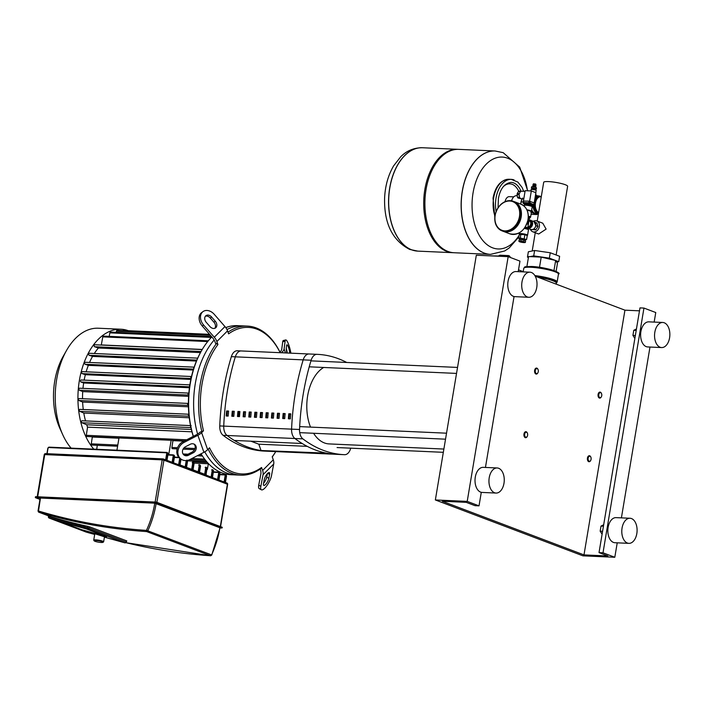 <?xml version="1.0" encoding="UTF-8"?>
<svg xmlns="http://www.w3.org/2000/svg" width="705" height="705" viewBox="0 0 705 705"><rect width="100%" height="100%" fill="white"/><g stroke="black" fill="none" stroke-linecap="round" stroke-linejoin="round"><path stroke-width="1.06" d="M61.168 521.929L81.542 529.649L106.702 536.628L86.336 528.917L61.168 521.929L86.336 528.917L106.702 536.628L81.542 529.649L61.168 521.929M40.423 498.294L38.511 511.01A1.005 0.634 106.6 0 0 38.784 512.183A795.434 618.823 -69.3 0 0 146.693 531.588A1.005 0.617 -86.1 0 1 146.279 530.389A794.429 618.047 110.7 0 1 38.511 511.01L38.334 510.993A1.005 0.767 105.9 0 0 38.749 512.174L38.784 512.183M40.678 498.056L154.748 503.167L219.872 527.754M40.176 498.135L38.026 510.984L38.705 512.156L51.439 516.976A795.434 618.823 -69.3 0 0 87.931 526.362L87.517 527.349A1.26 0.784 105.5 0 0 87.869 528.821A1.26 0.978 -69.3 0 0 89.147 528.027L48.389 516.695A1.26 1.26 0 0 0 49.183 518.078A1.26 0.978 -69.3 0 0 49.244 518.104A1.26 0.784 -74.5 0 1 48.892 516.624L48.98 516.051M87.614 526.3L89.852 526.935M104.419 537.148L124.811 542.806A1.26 1.26 0 0 0 126.31 542.083L89.147 528.027L89.641 526.846L126.539 540.814L126.045 541.995A1.26 0.978 110.7 0 1 124.767 542.797A1.26 0.784 105.5 0 0 124.811 542.806A1.26 0.784 105.5 0 0 125.023 542.824M199.647 464.93A1.26 0.978 110.7 0 1 200.44 466.199L199.85 465.979A1.26 0.978 -69.3 0 0 199.057 464.71L198.678 465.088A0.758 0.59 110.7 0 1 199.154 465.846L199.85 465.979L198.616 473.319L197.982 472.094M199.118 472.526L199.207 473.54L199.118 472.526M192.624 470.068L192.712 471.081L192.624 470.068M193.152 462.471A1.26 0.978 110.7 0 1 193.946 463.74L193.355 463.52A1.26 0.978 -69.3 0 0 192.8 462.295L192.183 462.63A0.758 0.59 110.7 0 1 192.659 463.388L193.355 463.52L192.121 470.861L191.487 469.636M191.037 469.477A1.26 0.978 110.7 0 1 191.593 469.75L192.659 463.388M206.142 467.389A1.26 0.978 110.7 0 1 206.935 468.658L206.345 468.437L205.111 475.778L204.476 474.553M205.613 474.985L205.701 475.998L205.613 474.985M186.129 467.609L186.217 468.622L186.129 467.609M186.155 460.576A0.758 0.59 110.7 0 1 186.164 460.929L186.86 461.061L185.626 468.402L184.992 467.177M184.543 467.018A1.26 0.978 110.7 0 1 185.098 467.292L186.164 460.929M212.637 469.847A1.26 0.978 110.7 0 1 213.421 471.116L212.831 470.896L211.606 478.237L210.971 477.012M212.108 477.444L212.196 478.457L212.108 477.444M179.634 465.15L179.722 466.164L179.634 465.15M180.357 458.62L179.132 465.943L178.497 464.718M178.048 464.56A1.26 0.978 110.7 0 1 178.603 464.833L179.669 458.47L180.295 458.576M219.132 472.306A1.26 0.978 110.7 0 1 219.916 473.575L219.325 473.355L218.101 480.695L217.466 479.471M218.603 479.902L218.691 480.916L218.603 479.902M173.139 462.691L173.227 463.705L173.139 462.691M167.887 455.033L172.699 455.254A0.758 0.59 110.7 0 1 173.174 456.012L173.871 456.144L172.637 463.485L172.002 462.26M171.553 462.101A1.26 0.978 110.7 0 1 172.108 462.374L173.174 456.012M225.626 474.765A1.26 0.978 110.7 0 1 226.411 476.034L225.82 475.813L224.595 483.154L223.961 481.929M225.098 482.361L225.186 483.374L225.098 482.361M166.644 460.233L166.732 461.246L166.644 460.233M47.032 453.694L48.028 448.239A0.758 0.59 110.7 0 1 48.751 447.534L166.204 452.795A0.758 0.59 110.7 0 1 166.68 453.553L167.376 453.685L166.142 461.026L165.508 459.801M165.058 459.642A1.26 0.978 110.7 0 1 165.613 459.916L166.68 453.553M197.532 471.936A1.26 0.978 110.7 0 1 198.087 472.209L199.154 465.846M204.027 474.395A1.26 0.978 110.7 0 1 204.582 474.668L205.649 468.305L206.345 468.437A1.26 0.978 -69.3 0 0 205.552 467.168L205.173 467.547A0.758 0.59 110.7 0 1 205.649 468.305M210.522 476.853A1.26 0.978 110.7 0 1 211.077 477.126L212.143 470.764L212.831 470.896A1.26 0.978 -69.3 0 0 212.046 469.627L211.667 470.006A0.758 0.59 110.7 0 1 212.143 470.764M217.017 479.312A1.26 0.978 110.7 0 1 217.572 479.585L218.638 473.222L219.325 473.355A1.26 0.978 -69.3 0 0 218.541 472.086L218.162 472.465A0.758 0.59 110.7 0 1 218.638 473.222M223.511 481.771A1.26 0.978 110.7 0 1 224.067 482.044L225.133 475.681L225.82 475.813A1.26 0.978 -69.3 0 0 225.036 474.544L224.657 474.923A0.758 0.59 110.7 0 1 225.133 475.681M102.983 542.321L103.556 541.925A5.023 0.784 -170.5 0 0 103.635 541.81A5.023 0.784 -170.5 0 0 102.666 541.158A5.023 0.784 -170.5 0 0 97.193 539.986A5.023 0.784 -170.5 0 0 93.73 540.153A5.023 0.784 -170.5 0 0 93.774 540.286L94.179 540.841A4.521 0.705 9.5 0 1 96.929 540.541A4.521 0.705 9.5 0 1 102.181 541.634A4.521 0.705 9.5 0 1 102.983 542.321A4.521 0.705 9.5 0 1 99.608 542.33A4.521 0.705 9.5 0 1 95.016 541.308A4.521 0.705 9.5 0 1 94.179 540.841M93.73 540.153L94.805 533.738L104.481 536.796L103.635 541.81M195.267 383.811A74.607 45.42 92.6 0 0 197.603 434.077A74.607 45.42 92.6 0 1 195.267 383.811A74.607 45.42 92.6 0 1 214.144 340.021A74.607 45.42 92.6 0 0 195.267 383.811M201.031 453.791A74.607 45.42 -87.4 0 0 230.782 474.712L235.761 474.932A74.607 45.42 92.6 0 1 204.75 451.843A74.607 45.42 92.6 0 0 235.752 474.932M235.761 474.932L240.74 475.161A74.607 45.42 -87.4 0 0 260.938 468.525L261.555 467.494L262.613 470.482A10.046 6.636 45 0 1 263.053 474.685L260.832 486.318A10.046 3.084 -61.5 0 0 261.379 489.808A10.046 3.084 -61.5 0 0 266.887 485.639A10.046 3.084 -61.5 0 0 271.495 475.637L273.716 464.005A10.046 6.636 -135 0 0 273.276 459.801L272.218 456.814A73.346 44.653 92.6 0 0 275.77 451.605A74.607 45.42 -87.4 0 1 272.262 456.955M240.74 475.161A74.607 45.42 -87.4 0 1 208.195 449.129M201.824 431.425L203.489 430.799L201.621 432.667A10.046 4.424 160.5 0 1 197.885 435.293L203.921 452.302L189.998 459.501A10.046 8.61 -54.8 0 1 181.194 459.211A10.046 8.61 -54.8 0 1 178.004 450.698A10.046 8.61 -54.8 0 1 183.961 442.493L182.903 441.744L196.254 434.844A10.046 4.424 -19.5 0 0 199.991 432.227L201.824 431.425A74.607 45.42 -87.4 0 1 200.238 384.031A74.607 45.42 -87.4 0 1 216.55 343.414L215.554 343.37L215.078 342.031A10.046 6.636 -135 0 0 212.505 337.73L202.273 326.027L203.622 325.04L214.294 337.246A10.046 6.636 45 0 1 216.867 341.546L217.924 344.533L216.55 343.414M286.935 352.993A5.023 0.987 -103.9 0 1 286.274 348.076L286.627 345.424A5.023 0.987 -103.9 0 1 286.935 344.798A5.023 0.987 -103.9 0 1 288.601 347.688A5.023 0.987 -103.9 0 1 289.676 353.117M287.243 353.011A5.023 0.987 76.1 0 0 286.248 348.411M279.955 352.13L280.141 351.936A10.046 4.424 -19.5 0 0 281.744 349.222L282.731 341.766L285.12 341.176L284.089 348.949A10.046 4.424 160.5 0 1 282.493 351.672L281.418 352.747M285.12 341.176A10.046 1.983 -103.9 0 1 285.728 339.925L283.339 340.515A10.046 1.983 76.1 0 0 282.731 341.766M285.728 339.925A10.046 1.983 -103.9 0 1 290.865 353.17M227.997 332.178A74.607 45.42 -87.4 0 1 247.411 326.098A74.607 45.42 -87.4 0 1 280.229 352.694M225.785 327.596A74.607 45.42 -87.4 0 1 237.462 325.657L242.441 325.877A74.607 45.42 92.6 0 0 226.975 329.543A74.607 45.42 92.6 0 1 242.441 325.877L247.411 326.098M280.202 352.694A73.346 44.653 92.6 0 0 228.596 333.853L227.539 330.865A10.046 6.636 -135 0 0 224.957 326.565L214.285 314.36A10.046 7.508 -126.2 0 0 203.022 311.592L201.674 312.579A10.046 7.508 53.8 0 0 202.273 326.027M209.923 326.53L206.283 322.37A5.023 3.754 -126.2 0 1 205.983 315.646A5.023 3.754 -126.2 0 1 211.623 317.03L215.254 321.189A5.023 3.754 -126.2 0 1 215.563 327.913A5.023 3.754 -126.2 0 1 209.923 326.53M214.813 328.31A5.023 3.754 53.8 0 0 213.915 322.176L210.275 318.017A5.023 3.754 53.8 0 0 205.384 316.237M203.622 325.04A10.046 7.508 -126.2 0 1 203.022 311.592M217.924 344.533A73.346 44.653 92.6 0 0 203.489 430.799M260.832 486.318L258.735 485.172L260.859 474.024A10.046 6.636 -135 0 0 260.418 469.821L260.154 469.081M269.592 474.342L268.834 478.307A5.023 1.542 -61.5 0 1 266.525 483.304A5.023 1.542 -61.5 0 1 263.767 485.392A5.023 1.542 -61.5 0 1 263.503 483.648L264.252 479.682A5.023 1.542 -61.5 0 1 266.56 474.676A5.023 1.542 -61.5 0 1 269.319 472.597A5.023 1.542 -61.5 0 1 269.592 474.342L267.706 473.319M263.582 483.216A5.023 1.542 118.5 0 0 266.728 477.162L267.406 473.628M258.735 485.172A10.046 3.084 118.5 0 0 259.273 488.662L261.379 489.808M203.921 452.302A10.046 4.424 -19.5 0 0 207.649 449.675L209.526 447.798A73.346 44.653 92.6 0 0 261.555 467.494M193.232 452.795L188.491 455.245A5.023 4.309 -54.8 0 1 184.084 455.104A5.023 4.309 -54.8 0 1 182.498 450.848A5.023 4.309 -54.8 0 1 185.477 446.741L190.218 444.291A5.023 4.309 -54.8 0 1 194.624 444.432A5.023 4.309 -54.8 0 1 196.21 448.688A5.023 4.309 -54.8 0 1 193.232 452.795L192.174 452.046A5.023 4.309 125.2 0 0 194.06 444.106M183.591 454.681A5.023 4.309 125.2 0 0 187.433 454.505L192.174 452.046M182.903 441.744A10.046 8.61 125.2 0 0 176.946 449.957A10.046 8.61 125.2 0 0 180.136 458.462L181.194 459.211M197.885 435.293L183.961 442.493M193.364 436.342A74.607 45.42 -87.4 0 1 190.288 383.59A74.607 45.42 -87.4 0 1 201.454 350.834A74.607 45.42 -87.4 0 1 211.826 336.955M201.454 350.834L201.004 351.619A73.346 44.653 92.6 0 0 190.033 383.82A73.346 44.653 92.6 0 0 193.276 436.386M93.791 449.147A65.812 40.062 -87.4 0 1 79.392 380.348A65.812 40.062 -87.4 0 1 121.004 329.235A65.812 40.062 -87.4 0 1 128.345 330.707M71.09 448.124A65.812 40.062 -87.4 0 1 62.763 434.756A65.812 40.062 -87.4 0 1 56.691 379.325A65.812 40.062 -87.4 0 1 66.543 350.429A65.812 40.062 -87.4 0 1 98.303 328.222L121.004 329.235M66.543 350.429L63.159 356.413A56.268 34.254 92.6 0 0 54.734 381.114A56.268 34.254 92.6 0 0 59.925 428.499L62.763 434.756M192.923 461.079L192.782 461.846A1.005 0.608 92.6 0 0 192.765 462.286M187.865 460.312A1.005 0.608 92.6 0 0 188.385 460.876L206.715 461.696M172.769 440.361A58.277 35.479 92.6 0 0 172.936 440.634L171.897 447.472A1.005 0.608 92.6 0 0 172.443 448.68L177.184 448.891M171.148 440.29L168.742 454.672M180.039 464.921L185.168 466.869M186.534 467.38L191.663 469.327M193.029 469.838L198.158 471.786M199.524 472.297L204.653 474.245M206.019 474.756L206.468 474.932M208.336 463.767L207.393 469.407M118.986 437.946L116.942 450.178M118.942 438.219L92.311 437.021A58.277 35.479 -87.4 0 1 92.144 436.748M117.603 446.221L91.817 445.067A1.005 0.608 -87.4 0 1 91.271 443.859L92.311 437.021M96.7 449.27L97.299 445.313M101.212 345.036A58.277 35.479 -87.4 0 1 101.308 344.939L202.247 349.46M94.311 353.496A58.277 35.479 -87.4 0 1 98.392 348.014L200.467 352.588M89.526 362.458A58.277 35.479 -87.4 0 1 92.549 356.404L196.431 361.057M86.151 371.799A58.277 35.479 -87.4 0 1 88.336 365.349L193.232 370.046M84.151 380.127A58.277 35.479 -87.4 0 1 85.358 374.699L190.852 379.422M82.978 388.349A58.277 35.479 -87.4 0 1 83.657 383L189.442 387.741M82.529 398.695A58.277 35.479 -87.4 0 1 82.714 391.601L188.614 396.342M184.093 441.136L172.936 440.634M191.945 431.812L87.552 427.142A58.277 35.479 -87.4 0 1 86.715 424.771L191.355 429.46M83.269 409.499A58.277 35.479 -87.4 0 1 82.626 402.053L188.446 406.794M85.534 420.894A58.277 35.479 -87.4 0 1 83.798 413.051L189.266 417.774M83.798 413.051L79.727 411.332A1.005 0.608 -87.4 0 1 80.088 409.385L188.887 414.258A1.005 0.608 92.6 0 0 188.825 416.214L189.099 416.329M86.715 424.771L81.85 422.718A1.005 0.608 -87.4 0 1 82.203 420.77L190.517 425.626M188.402 403.445A1.005 0.608 92.6 0 0 188.085 405.41L188.42 405.551M82.626 402.053L78.986 400.519A1.005 0.608 -87.4 0 1 79.339 398.572L188.173 403.445M188.852 393.143L188.79 393.117A1.005 0.608 92.6 0 0 188.438 395.064L188.693 395.17M82.714 391.601L79.339 390.173A1.005 0.608 -87.4 0 1 79.691 388.226L188.526 393.099M83.657 383L80.934 381.969A1.005 0.608 -87.4 0 1 81.269 380.013L189.856 384.877M85.358 374.699L82.141 373.615A1.005 0.608 -87.4 0 1 82.441 371.65L191.328 376.523M88.336 365.349L85.085 364.256A1.005 0.608 -87.4 0 1 85.384 362.291L194.157 367.155M92.549 356.404L89.138 355.267A1.005 0.608 -87.4 0 1 89.438 353.293L197.691 358.14L89.332 353.275M98.392 348.014L94.593 346.737A1.005 0.608 -87.4 0 1 94.893 344.771L202.176 349.574M101.308 344.939L102.789 336.867A1.005 0.608 -87.4 0 1 103.423 336.109L208.31 340.806M109.204 336.364L109.848 332.857A1.005 0.608 -87.4 0 1 110.474 332.099L211.544 336.629M116.263 332.355L116.484 331.138A1.005 0.608 -87.4 0 1 117.118 330.381L209.711 334.531M190.614 426.111A1.005 0.608 92.6 0 0 190.932 427.6M193.734 368.433A1.005 0.608 -87.4 0 1 194.131 367.226M191.073 378.4A1.005 0.608 -87.4 0 1 191.496 376.523M189.636 386.331A1.005 0.608 -87.4 0 1 189.821 385.115M123.058 330.645A1.005 0.608 -87.4 0 1 123.419 330.486L209.544 334.337M184.578 440.889L86.865 436.51A1.005 0.608 -87.4 0 1 86.318 435.311L87.552 427.142M326.424 453.13L260.885 450.504L328.733 453.544A177.642 108.147 92.6 0 0 336.232 454.311A177.642 108.147 92.6 0 0 336.69 454.328M268.843 451.288A177.642 108.147 -87.4 0 1 268.385 451.271A177.642 108.147 -87.4 0 1 260.885 450.504M302.163 443.489L234.316 440.449A177.642 108.147 -87.4 0 1 227.063 435.478A10.046 6.116 -87.4 0 1 223.741 426.102A177.642 108.147 -87.4 0 1 235.329 356.836A10.046 6.116 -87.4 0 1 241.216 350.949A177.642 108.147 -87.4 0 1 241.665 350.967L309.513 354.007A177.642 108.147 92.6 0 0 309.063 353.989A10.046 6.116 92.6 0 0 303.176 359.876A177.642 108.147 92.6 0 0 291.588 429.142A10.046 6.116 92.6 0 0 294.91 438.519A177.642 108.147 92.6 0 0 302.163 443.489M237.92 411.473A177.642 108.147 92.6 0 0 237.488 416.514L239.48 416.602A177.642 108.147 -87.4 0 1 239.911 411.561L237.92 411.473L239.894 411.808M238.255 416.54A176.391 107.38 -87.4 0 1 238.669 411.755M243.577 411.72A177.642 108.147 92.6 0 0 243.146 416.761L245.137 416.849A177.642 108.147 -87.4 0 1 245.569 411.808L243.577 411.72L245.543 412.055M243.904 416.796A176.391 107.38 -87.4 0 1 244.318 412.002M283.154 413.491A177.642 108.147 92.6 0 0 282.723 418.532L284.714 418.629A177.642 108.147 -87.4 0 1 285.146 413.588L283.154 413.491L285.12 413.835M283.481 418.567A176.391 107.38 -87.4 0 1 283.895 413.773M226.613 410.962A177.642 108.147 92.6 0 0 226.182 416.003L228.173 416.091A177.642 108.147 -87.4 0 1 228.605 411.05L226.613 410.962L228.579 411.297M226.948 416.038A176.391 107.38 -87.4 0 1 227.354 411.244M232.271 411.218A177.642 108.147 92.6 0 0 231.83 416.258L233.822 416.347A177.642 108.147 -87.4 0 1 234.263 411.306L232.271 411.218L234.236 411.553M232.597 416.294A176.391 107.38 -87.4 0 1 233.011 411.5M249.226 411.976A177.642 108.147 92.6 0 0 248.794 417.016L250.786 417.104A177.642 108.147 -87.4 0 1 251.218 412.064L249.226 411.976L251.2 412.31M249.561 417.052A176.391 107.38 -87.4 0 1 249.975 412.258M254.884 412.231A177.642 108.147 92.6 0 0 254.452 417.272L256.444 417.36A177.642 108.147 -87.4 0 1 256.876 412.319L254.884 412.231L256.849 412.566M255.219 417.307A176.391 107.38 -87.4 0 1 255.624 412.513M260.542 412.487A177.642 108.147 92.6 0 0 260.101 417.527L262.093 417.616A177.642 108.147 -87.4 0 1 262.524 412.575L260.542 412.487L262.507 412.822M260.868 417.554A176.391 107.38 -87.4 0 1 261.282 412.76M277.497 413.245A177.642 108.147 92.6 0 0 277.065 418.285L279.057 418.373A177.642 108.147 -87.4 0 1 279.488 413.333L277.497 413.245L279.471 413.579M277.832 418.321A176.391 107.38 -87.4 0 1 278.246 413.527M288.803 413.747A177.642 108.147 92.6 0 0 288.371 418.788L290.363 418.876A177.642 108.147 -87.4 0 1 290.795 413.835L288.803 413.747L290.777 414.082M289.138 418.823A176.391 107.38 -87.4 0 1 289.552 414.029M266.19 412.733A177.642 108.147 92.6 0 0 265.759 417.774L267.75 417.862A177.642 108.147 -87.4 0 1 268.182 412.822L266.19 412.733L268.156 413.068M266.525 417.809A176.391 107.38 -87.4 0 1 266.931 413.015M271.848 412.989A177.642 108.147 92.6 0 0 271.416 418.03L273.399 418.118A177.642 108.147 -87.4 0 1 273.84 413.077L271.848 412.989L273.813 413.324M272.174 418.065A176.391 107.38 -87.4 0 1 272.588 413.271M307.248 446.353L258.805 444.185L260.938 450.204M250.883 441.189L258.805 444.185M219.757 425.926A10.046 6.116 92.6 0 0 223.088 435.302A177.642 108.147 92.6 0 0 264.401 451.094L268.385 451.271A177.642 108.147 -87.4 0 1 227.063 435.478A10.046 6.116 -87.4 0 1 223.741 426.102A177.642 108.147 -87.4 0 1 235.329 356.836A10.046 6.116 -87.4 0 1 241.216 350.949A177.642 108.147 -87.4 0 1 241.665 350.967L237.691 350.79A177.642 108.147 92.6 0 0 237.232 350.773A10.046 6.116 92.6 0 0 231.355 356.66A177.642 108.147 92.6 0 0 219.757 425.926L291.588 429.142A10.046 6.116 92.6 0 0 294.91 438.519A177.642 108.147 92.6 0 0 336.232 454.311L268.385 451.271M350.72 448.168A177.642 108.147 -87.4 0 1 350.535 448.794A10.046 6.116 -87.4 0 1 344.648 454.69A177.642 108.147 -87.4 0 1 344.19 454.672A177.642 108.147 -87.4 0 1 302.877 438.871A10.046 6.116 -87.4 0 1 299.555 429.495A177.642 108.147 -87.4 0 1 311.143 360.229A10.046 6.116 -87.4 0 1 317.021 354.342A177.642 108.147 -87.4 0 1 317.479 354.359A177.642 108.147 -87.4 0 1 346.745 362.467M317.479 354.359L309.513 354.007A177.642 108.147 92.6 0 0 309.063 353.989A10.046 6.116 92.6 0 0 303.176 359.876A177.642 108.147 92.6 0 0 291.588 429.142L299.555 429.495M238.316 416.549L239.118 411.773M443.877 449.05L329.068 443.912A39.436 24.005 -87.4 0 1 324.406 442.934A39.436 24.005 -87.4 0 1 313.593 433.267M310.508 427.098A39.436 24.005 -87.4 0 1 323.683 367.464M530.891 190.94L531.209 189.293L536.197 190.121L535.8 192.659M536.197 190.121L532.557 188.817L531.209 189.293M535.201 189.284L535.298 188.658L533.086 188.112L532.425 188.817M535.245 188.984L536.443 188.843L535.941 188.517L531.385 187.997L532.469 188.517M536.443 188.843L536.152 187.292L531.596 186.772L531.385 187.997M532.716 186.499L533.077 185.856L535.307 186.12L535.677 186.992L532.689 186.631M535.571 186.402L533.006 185.979M535.791 186.305L535.421 185.433L533.191 185.168L532.83 185.812M535.685 185.715L533.121 185.292M535.906 185.626L535.536 184.745L533.306 184.481L532.945 185.124M535.8 185.036L533.236 184.604M536.02 184.939L535.65 184.058L533.421 183.802L533.059 184.437M540.929 196.792A8.795 5.349 92.6 0 0 538.805 195.937A8.795 5.349 92.6 0 0 534.972 198.255M534.293 202.917A8.037 4.891 -87.4 0 1 539.96 196.81M533.05 205.393A8.795 5.349 92.6 0 0 538.012 213.509A8.795 5.349 92.6 0 0 538.479 213.492M531.605 210.363A9.042 5.508 92.6 0 0 534.54 213.43A9.042 5.508 92.6 0 0 536.91 213.456M511.627 200.81A8.037 4.891 -87.4 0 1 512.588 198.405A8.037 4.891 -87.4 0 1 516.474 195.699L517.25 195.734M512.5 198.572A7.535 4.591 92.6 0 0 512.412 198.722A7.535 4.591 92.6 0 0 511.557 200.802M522.599 198.043L520.969 201.894L520.889 204.168M535.492 195.126L537.712 195.893A9.042 5.508 92.6 0 0 537.492 195.805A9.042 5.508 92.6 0 0 535.395 195.69M537.906 213.5L536.972 214.558L530.839 212.24M538.594 212.778A8.037 4.891 -87.4 0 1 534.117 204.432M523.075 201.991L520.969 201.894M536.972 214.558L531.068 214.294M536.011 195.294L535.818 193.84A3.393 0.529 -170.5 0 0 535.712 193.804M535.597 195.153L535.818 193.84M453.535 252.707A51.747 31.496 -87.4 0 1 452.936 252.69A51.747 31.496 -87.4 0 1 424.851 189.486A51.747 31.496 -87.4 0 1 457.563 149.31L422.524 147.742A51.747 31.496 92.6 0 0 389.812 187.918A51.747 31.496 92.6 0 0 417.898 251.121A51.747 31.496 -87.4 0 1 389.812 187.918A51.747 31.496 -87.4 0 1 422.524 147.742L422.427 147.733A51.747 31.496 92.6 0 0 389.706 187.918A51.747 31.496 92.6 0 0 411.676 249.843A51.747 31.496 92.6 0 0 417.792 251.121A51.747 31.496 92.6 0 0 417.845 251.121M490.416 254.373A51.747 31.496 -87.4 0 1 490.363 254.373L454.135 252.743A51.747 31.496 -87.4 0 1 426.04 189.539A51.747 31.496 -87.4 0 1 458.761 149.363L494.989 150.985A51.747 31.496 92.6 0 0 462.277 191.161A51.747 31.496 92.6 0 0 490.363 254.373A51.747 31.496 -87.4 0 1 462.277 191.161A51.747 31.496 -87.4 0 1 494.989 150.985A51.747 31.496 -87.4 0 1 495.042 150.985M457.563 149.31A51.747 31.496 -87.4 0 1 458.162 149.345M519.153 235.276A46.001 28.006 -87.4 0 1 492.601 247.825A46.001 28.006 -87.4 0 1 473.073 192.773A46.001 28.006 -87.4 0 1 507.6 158.193A46.001 28.006 -87.4 0 1 527.463 190.791M513.769 196.854L509.31 196.66A6.759 4.115 92.6 0 0 505.088 201.595M536.417 210.196A6.759 4.115 -87.4 0 1 535.033 203.251A6.759 4.115 -87.4 0 1 536.919 199.092M531.949 206.019A3.772 0.582 9.5 0 0 531.94 205.966A3.772 0.582 9.5 0 0 531.217 205.525A3.772 0.582 9.5 0 0 527.252 204.661A3.772 0.582 9.5 0 0 524.538 204.732A3.772 0.582 9.5 0 0 524.511 204.776L524.679 203.798A3.772 0.582 9.5 0 1 527.278 203.666A3.772 0.582 9.5 0 1 531.385 204.547A3.772 0.582 9.5 0 1 532.108 205.04L531.949 205.992M523.938 205.939L524.018 205.446A4.142 0.643 9.5 0 1 524.044 205.393A4.142 0.643 9.5 0 1 527.032 205.322A4.142 0.643 9.5 0 1 531.394 206.274A4.142 0.643 9.5 0 1 532.196 206.759A4.142 0.643 9.5 0 1 532.196 206.812L531.455 211.218A4.142 0.643 9.5 0 1 531.411 211.297M526.882 209.808A4.142 0.643 9.5 0 1 530.654 210.68A4.142 0.643 9.5 0 1 531.455 211.218M520.995 198.678L517.99 198.017L520.184 198.114A3.772 2.291 92.6 0 0 520.933 198.66A3.772 2.291 92.6 0 0 521.383 198.748L523.78 198.854M517.073 194.633L519.268 194.73A3.772 2.291 92.6 0 0 519.682 197.312L517.488 197.215L517.073 194.633A3.772 2.291 92.6 0 1 517.267 193.487L518.448 191.504L520.634 191.601A3.772 2.291 92.6 0 0 519.462 193.584L517.267 193.487M525.04 191.372L521.718 191.222A3.772 2.291 92.6 0 0 521.33 191.258L519.136 191.161A3.772 2.291 92.6 0 0 518.448 191.504M517.488 197.215A3.772 2.291 92.6 0 0 517.99 198.017M523.445 200.899L525.154 190.685L531.323 190.958L535.897 192.694L534.196 202.881L529.006 201.137L523.41 201.057M529.605 201.216L531.323 190.958M533.57 204.917L528.882 203.172L523.471 202.934L523.295 203.419M534.17 203.04L533.509 205.314L528.803 203.666L523.383 203.419L524.643 204.027M532.063 205.349L533.509 205.314M524.74 240.431L525.102 239.339L521.145 238.361L520.14 238.51L520.123 239.656M524.934 240.317L519.982 239.488M523.859 240.643L523.947 240.149L521.568 239.568L520.889 240.141M525.348 242.397L525.595 240.934A3.269 0.511 -170.5 0 0 523.859 240.176A3.269 0.511 -170.5 0 0 520.457 239.665A3.269 0.511 -170.5 0 0 519.153 239.85L518.906 241.321A3.269 0.511 -170.5 0 0 520.642 242.071A3.269 0.511 -170.5 0 0 524.044 242.582A3.269 0.511 -170.5 0 0 525.348 242.397A3.269 0.511 -170.5 0 0 523.612 241.648A3.269 0.511 -170.5 0 0 520.211 241.136A3.269 0.511 -170.5 0 0 518.906 241.321M525.014 239.823L526.6 239.497L527.252 235.585L524.873 234.677L519.294 234.43L518.642 238.343L520.078 238.889M526.6 239.497L520.237 238.017L518.642 238.343M524.873 234.677L524.212 238.598M520.889 234.104L520.237 238.017M527.393 222.454L527.093 223.326M528.036 226.358L528.97 220.762M528.274 218.074A3.269 0.511 9.5 0 1 528.697 218.215A3.269 0.511 9.5 0 1 529.323 218.638L528.812 221.449L527.631 221.67M526.371 224.296L527.763 223.785L528.221 224.992L527.763 227.979A3.269 0.511 -170.5 0 0 527.128 227.556A3.269 0.511 -170.5 0 0 525.243 227.054M527.763 223.785L527.939 222.886L528.221 224.992M527.375 222.683L527.939 222.886L526.3 224.137M528.063 221.987L527.939 222.886L527.543 221.978M528.45 223.088L527.939 222.886L528.917 221.74M495.086 215.404A15.827 12.311 110.7 0 1 510.191 200.643A15.827 12.311 110.7 0 1 513.214 201.269L513.954 201.542A15.827 12.311 110.7 0 1 520.475 218.823A15.827 12.311 110.7 0 1 505.767 231.76A15.827 12.311 110.7 0 1 502.744 231.143L502.013 230.861A15.827 12.311 110.7 0 1 495.069 215.501M514.104 201.604A15.827 12.311 110.7 0 1 514.245 201.656A15.827 12.311 110.7 0 1 520.766 218.938A15.827 12.311 110.7 0 1 506.067 231.875A15.827 12.311 110.7 0 1 503.044 231.258A15.827 12.311 110.7 0 1 502.894 231.196M538.638 212.531A8.037 4.891 -87.4 0 1 535.395 203.586A8.037 4.891 -87.4 0 1 540.559 196.774L541.273 196.81M537.21 221.088L543.696 182.287A12.135 1.886 9.5 0 1 552.059 181.881A12.135 1.886 9.5 0 1 565.278 184.719A12.135 1.886 9.5 0 1 567.631 186.296L556.139 254.981M536.813 220.947L542.771 223.194L546.111 229.116L538.682 234.007L532.724 231.751A5.781 4.494 -69.3 0 0 539.351 226.552A5.781 4.494 -69.3 0 0 536.813 220.947A5.781 4.494 -69.3 0 0 533.447 221.282M530.424 229.266A5.781 4.494 -69.3 0 0 532.724 231.751M532.319 229.601L535.809 229.848L537.986 226.49L536.954 222.991L535.113 222.322M533.588 229.151L534.54 228.394M535.544 226.851L535.959 224.948M534.038 229.178L535.809 229.848M536.214 225.82L537.986 226.49M510.297 257.466A3.507 2.133 92.6 0 0 508.948 255.686A28.887 17.581 -87.4 0 0 508.895 255.668A3.507 2.133 92.6 0 0 508.49 255.58A3.507 2.133 92.6 0 0 506.904 256.602M498.373 255.977L499.924 255.201L508.49 255.58M491.27 255.836L500.506 256.074A3.507 2.133 92.6 0 0 499.827 256.223L491.27 255.836A28.887 17.581 -87.4 0 0 491.218 255.862L499.774 256.25A3.507 2.133 92.6 0 0 499.713 256.276M501.273 256.347A3.507 2.133 92.6 0 0 500.506 256.074M552.262 259.696A12.135 1.886 -170.5 0 0 542.445 257.413M539.951 257.069A12.135 1.886 -170.5 0 0 535.967 256.726A12.135 1.886 -170.5 0 0 532.954 256.752M556.703 262.101L558.73 261.687L559.629 256.303L550.252 252.76L534.619 250.495L528.353 251.773L527.455 257.158L528.406 257.519M558.73 261.687L555.69 260.542M555.346 260.409L549.354 258.145L533.72 255.88L530.063 256.629M550.252 252.76L549.354 258.145M534.619 250.495L533.72 255.88M528.503 256.946L527.455 257.158M526.899 266.552L528.574 256.558L541.211 257.122L555.655 260.48L557.452 263.273L556.086 271.434M539.51 267.292L541.211 257.122M553.963 270.579L555.655 260.48M496.038 493.059L482.105 492.434A12.558 7.649 -87.4 0 1 480.625 492.125A12.558 7.649 -87.4 0 1 475.126 478.307A12.558 7.649 -87.4 0 1 483.233 467.345L497.166 467.961A12.558 7.649 -87.4 0 1 498.655 468.279A12.558 7.649 -87.4 0 1 504.146 482.088A12.558 7.649 -87.4 0 1 496.038 493.059A12.558 7.649 -87.4 0 1 494.558 492.751A12.558 7.649 -87.4 0 1 489.059 478.933A12.558 7.649 -87.4 0 1 497.166 467.961M528.803 297.272L514.87 296.646A12.558 7.649 -87.4 0 1 513.381 296.338A12.558 7.649 -87.4 0 1 507.882 282.529A12.558 7.649 -87.4 0 1 515.99 271.557L529.931 272.183A12.558 7.649 -87.4 0 1 531.411 272.491A12.558 7.649 -87.4 0 1 536.91 286.3A12.558 7.649 -87.4 0 1 528.803 297.272A12.558 7.649 -87.4 0 1 527.322 296.964A12.558 7.649 -87.4 0 1 521.823 283.154A12.558 7.649 -87.4 0 1 529.931 272.183M628.878 543.352L614.945 542.727A12.558 7.649 -87.4 0 1 613.456 542.418A12.558 7.649 -87.4 0 1 607.957 528.6A12.558 7.649 -87.4 0 1 616.064 517.629L630.006 518.254A12.558 7.649 -87.4 0 1 631.486 518.563A12.558 7.649 -87.4 0 1 636.985 532.381A12.558 7.649 -87.4 0 1 628.878 543.352A12.558 7.649 -87.4 0 1 627.397 543.035A12.558 7.649 -87.4 0 1 621.898 529.226A12.558 7.649 -87.4 0 1 630.006 518.254M661.642 347.565L647.71 346.939A12.558 7.649 -87.4 0 1 646.221 346.631A12.558 7.649 -87.4 0 1 640.722 332.822A12.558 7.649 -87.4 0 1 648.829 321.85L662.77 322.467A12.558 7.649 -87.4 0 1 664.251 322.784A12.558 7.649 -87.4 0 1 669.75 336.593A12.558 7.649 -87.4 0 1 661.642 347.565A12.558 7.649 -87.4 0 1 660.153 347.257A12.558 7.649 -87.4 0 1 654.663 333.439A12.558 7.649 -87.4 0 1 662.77 322.467M636.448 328.962L633.777 330.293L632.923 335.386L634.861 338.462M636.201 330.407L633.777 330.293M635.355 335.492L632.923 335.386M603.683 524.749L601.012 526.08L600.158 531.165L602.096 534.24M603.445 526.186L601.012 526.08M602.59 531.279L600.158 531.165M435.355 499.96L467.212 501.387L479.021 505.855L475.038 505.679L466.181 502.33L442.291 501.255L583.987 554.905L607.877 555.972L599.021 552.614L603.004 552.799L614.804 557.267L582.956 555.84L435.355 499.96L476.316 255.228L508.164 256.655L519.973 261.123L518.21 271.654M614.804 557.267L617.227 542.824M621.405 517.867L649.984 347.045M654.161 322.088L655.765 312.535L643.956 308.067L639.973 307.891L599.021 552.614M603.004 552.799L643.956 308.067M639.479 310.826L624.938 310.174L535.227 276.201M583.987 554.905L624.938 310.174M523.877 271.91L518.51 269.874M479.021 505.855L481.286 492.319M485.445 467.441L514.051 296.541M467.212 501.387L508.164 256.655M590.781 457.043A3.014 1.833 92.6 0 0 590.711 456.866A3.014 1.833 92.6 0 0 589.706 455.8A3.014 1.833 92.6 0 0 589.354 455.721A3.014 1.833 92.6 0 0 587.406 458.356A3.014 1.833 92.6 0 0 588.719 461.669A3.014 1.833 92.6 0 0 589.08 461.749A3.014 1.833 92.6 0 0 590.534 460.726A3.014 1.833 92.6 0 0 590.623 460.559M590.023 456.302A2.512 1.533 -87.4 0 1 590.861 457.192A2.512 1.533 -87.4 0 1 590.711 460.409A2.512 1.533 -87.4 0 1 589.204 461.202A2.512 1.533 -87.4 0 1 588.137 458.188A2.512 1.533 -87.4 0 1 590.023 456.302M601.277 396.924A3.014 1.833 -87.4 0 1 601.18 397.1A3.014 1.833 -87.4 0 1 599.726 398.113A3.014 1.833 -87.4 0 1 599.373 398.043A3.014 1.833 -87.4 0 1 598.051 394.721A3.014 1.833 -87.4 0 1 599.999 392.095A3.014 1.833 -87.4 0 1 600.352 392.165A3.014 1.833 -87.4 0 1 601.356 393.231A3.014 1.833 -87.4 0 1 601.427 393.416M600.669 392.676A2.512 1.533 92.6 0 0 598.783 394.562A2.512 1.533 92.6 0 0 599.849 397.567A2.512 1.533 92.6 0 0 601.365 396.783A2.512 1.533 92.6 0 0 601.506 393.566A2.512 1.533 92.6 0 0 600.669 392.676M527.155 436.527A3.014 1.833 -87.4 0 1 527.067 436.703A3.014 1.833 -87.4 0 1 525.613 437.717A3.014 1.833 -87.4 0 1 525.26 437.638A3.014 1.833 -87.4 0 1 523.938 434.324A3.014 1.833 -87.4 0 1 525.886 431.698A3.014 1.833 -87.4 0 1 526.238 431.768A3.014 1.833 -87.4 0 1 527.243 432.835A3.014 1.833 -87.4 0 1 527.314 433.011M525.736 437.17A2.512 1.533 92.6 0 0 527.243 436.386A2.512 1.533 92.6 0 0 527.393 433.17A2.512 1.533 92.6 0 0 526.556 432.28A2.512 1.533 92.6 0 0 524.67 434.165A2.512 1.533 92.6 0 0 525.736 437.17M537.959 369.385A3.014 1.833 92.6 0 0 537.889 369.208A3.014 1.833 92.6 0 0 536.884 368.142A3.014 1.833 92.6 0 0 536.531 368.063A3.014 1.833 92.6 0 0 534.584 370.698A3.014 1.833 92.6 0 0 535.906 374.011A3.014 1.833 92.6 0 0 536.258 374.091A3.014 1.833 92.6 0 0 537.712 373.068A3.014 1.833 92.6 0 0 537.809 372.901M536.382 373.544A2.512 1.533 -87.4 0 1 535.315 370.53A2.512 1.533 -87.4 0 1 537.201 368.644A2.512 1.533 -87.4 0 1 538.038 369.535A2.512 1.533 -87.4 0 1 537.897 372.751A2.512 1.533 -87.4 0 1 536.382 373.544M210.857 555.663A1.005 0.617 -86.1 0 1 210.46 555.734L146.693 531.588A1.26 0.978 -69.3 0 0 147.786 530.821L146.279 530.389M154.748 503.167A81.357 63.291 110.7 0 1 146.499 530.239M211.579 554.897L147.786 530.821A82.362 64.076 -69.3 0 0 156.14 503.432M219.898 527.569A82.362 64.076 110.7 0 1 211.553 554.958A1.26 0.978 110.7 0 1 210.46 555.734A795.434 618.823 110.7 0 1 125.825 542.656L210.566 555.76L211.764 555.02L220.092 527.701M198.616 473.319L192.712 471.081L193.928 463.837M192.121 470.861L186.217 468.622L187.433 461.378M186.843 460.515A1.26 0.978 -69.3 0 1 186.86 461.061L187.451 461.282A1.26 0.978 110.7 0 0 187.319 460.435M185.626 468.402L179.722 466.164L180.921 459.017M179.132 465.943L173.227 463.705L174.443 456.461M172.963 454.866L167.949 454.646L173.315 454.919A1.26 0.978 -69.3 0 1 173.871 456.144L174.461 456.364A1.26 0.978 110.7 0 0 173.906 455.148L173.315 454.919A1.26 0.978 -69.3 0 0 173.078 454.875L172.699 455.254M172.637 463.485L166.732 461.246L167.949 454.002M48.751 447.534L166.821 452.46A1.26 0.978 -69.3 0 1 167.376 453.685L167.966 453.905A1.26 0.978 110.7 0 0 167.411 452.689L166.821 452.46A1.26 0.978 -69.3 0 0 166.583 452.416L166.204 452.795M166.142 461.026L163.93 460.189A1.26 0.978 -69.3 0 0 163.146 458.92A1.26 0.767 92.6 0 0 162.996 458.885A1.26 0.767 92.6 0 0 162.203 459.863L163.93 460.189L156.88 502.33M226.605 482.943A1.26 0.978 110.7 0 1 227.398 484.212L220.348 526.353M220.603 526.45L227.644 484.379L225.186 483.374L226.402 476.131M224.595 483.154L218.691 480.916L219.907 473.672M218.101 480.695L212.196 478.457L213.412 471.213M211.606 478.237L205.701 475.998L206.918 468.754M205.111 475.778L199.207 473.54L200.423 466.296M192.897 470.649L194.042 463.802L192.8 462.295A1.26 0.978 -69.3 0 0 192.562 462.251L192.5 462.233M178.841 457.298L174.443 457.104L178.832 457.289M174.382 457.492L179.202 457.677M213.342 472.244L218.162 472.465M218.418 472.077L213.412 471.857M173.668 455.095A1.26 0.978 110.7 0 1 173.906 455.148L174.558 456.426L173.412 463.273M219.837 474.703L224.657 474.923M224.913 474.536L219.907 474.315M167.173 452.636A1.26 0.978 110.7 0 1 167.411 452.689L168.063 453.967L166.918 460.814M166.468 452.407L49.068 447.137L47.825 448.265L46.918 453.685M48.971 447.164A1.26 0.978 -69.3 0 0 47.949 448.239M47.112 453.694L48.028 448.239M156.351 502.136L222.242 527.322M222.154 527.816L156.096 503.079L156.078 502.295L222.251 527.278L222.057 527.966M35.303 497.377L35.594 496.69L156.202 502.101M35.347 497.377L35.435 496.893L156.078 502.295L155.99 502.78L35.347 497.377M39.965 499.387L35.453 497.677L156.096 503.079L221.925 528.001L220.057 527.922L221.96 528.01L222.295 527.314L156.307 502.11L35.594 496.69L35.409 497.668L39.965 499.396M49.183 518.078L86.081 532.046A1.26 1.26 0 0 0 86.186 532.09L94.681 534.443L86.142 532.072L49.244 518.104L87.869 528.821L124.767 542.797L104.419 537.139M44.485 454.831L44.741 454.602A1.26 0.767 -87.4 0 1 45.534 453.623A1.26 0.767 -87.4 0 1 45.684 453.659L162.846 458.902M37.682 496.787L44.741 454.602L162.203 459.863L155.135 502.048M285.499 352.932L284.089 348.949M282.899 352.808L282.493 351.672M210.275 318.017L211.623 317.03M213.915 322.176L215.254 321.189M224.957 326.565L214.294 337.246M227.539 330.865L216.867 341.546M266.728 477.162L268.834 478.307M263.053 474.685L273.716 464.005M262.613 470.482L273.276 459.801M187.433 454.505L188.491 455.245M201.621 432.667L207.649 449.675M91.271 443.859L117.806 445.049M79.727 411.332L188.825 416.214M81.85 422.718L190.932 427.609M78.986 400.519L188.085 405.41M79.339 390.173L188.438 395.064M80.934 381.969L189.566 386.833M82.141 373.615L191.046 378.497M85.085 364.256L193.522 369.112M89.138 355.267L196.836 360.088M94.593 346.737L201.066 351.513M102.789 336.867L207.693 341.564M109.848 332.857L211.377 337.404M116.484 331.138L210.425 335.342M192.782 461.846L207.42 462.506M189.53 459.73L205.675 460.453M191.892 458.523L204.609 459.087M183.036 453.976L188.024 454.196M199.277 454.699L201.656 454.804M86.318 435.311L186.666 439.805M171.897 447.472L177.572 447.728M183.864 448.01L195.029 448.512M302.877 438.871L223.088 435.302M311.143 360.229L231.355 356.66M237.232 350.773L317.021 354.342M538.012 213.509L535.826 213.412A8.795 5.349 -87.4 0 1 531.711 209.72M520.924 202.458A8.037 4.891 92.6 0 0 520.775 204.124M522.176 198.784A8.037 4.891 92.6 0 0 521.321 200.766M535.342 196.034A8.795 5.349 -87.4 0 1 536.611 195.84L538.805 195.937M422.48 147.733A51.747 31.496 92.6 0 0 422.427 147.733C410.892 147.75 404.282 153.214 400.793 156.669L393.646 165.825C388.164 175.219 385.15 185.988 384.604 198.131C384.005 223.318 392.377 240.423 409.702 249.438L417.792 251.121L452.936 252.69M518.889 236.88L509.221 247.957L504.657 250.98L490.468 254.373A51.747 31.496 -87.4 0 1 484.344 253.095A51.747 31.496 -87.4 0 1 462.374 191.17A51.747 31.496 -87.4 0 1 495.095 150.985L494.989 150.985M521.021 191.249A21.097 12.849 92.6 0 0 513.637 182.903A21.097 12.849 92.6 0 0 511.143 182.383C504.427 183.326 500.189 188.755 498.4 198.678L498.056 207.649M518.73 191.319A19.59 11.923 92.6 0 0 512.2 184.322A19.59 11.923 92.6 0 0 503.537 186.428M514.13 179.969A24.111 14.682 92.6 0 0 511.275 179.37A24.111 14.682 92.6 0 0 496.029 198.096A24.111 14.682 92.6 0 0 496.1 211.385M494.787 216.92L493.042 198.079C495.421 186.208 500.709 179.942 508.887 179.264A24.111 14.682 92.6 0 0 493.641 197.99A24.111 14.682 92.6 0 0 494.901 215.871M533.861 204.653L529.913 202.978L529.49 203.798M530.178 201.357L529.913 202.978L528.732 202.758L528.803 203.666M529.006 201.137L528.732 202.758L523.322 202.511L523.383 203.419M523.586 200.899L523.26 202.996M528.327 217.105A3.772 0.582 -170.5 0 1 529.235 217.387A3.772 0.582 -170.5 0 1 529.799 218.012L530.601 217.114A4.274 0.661 -170.5 0 0 529.772 216.558A4.274 0.661 -170.5 0 0 528.327 216.127M527.12 210.319A4.274 0.661 9.5 0 1 530.671 211.174A4.274 0.661 9.5 0 1 531.5 211.729L530.601 217.114M529.085 220.075L533.923 221.458A4.274 3.322 110.7 0 1 535.791 225.6A4.274 3.322 110.7 0 1 531.711 229.61A4.274 3.322 110.7 0 1 530.9 229.442L527.763 228.261A4.274 3.322 -69.3 0 0 528.468 228.385A4.274 3.322 -69.3 0 0 532.548 224.375A4.274 3.322 -69.3 0 0 530.671 220.233A4.274 3.322 -69.3 0 0 529.86 220.066M527.816 227.68A3.772 2.935 -69.3 0 0 528.036 227.697A3.772 2.935 -69.3 0 0 531.64 224.164A3.772 2.935 -69.3 0 0 529.041 220.357M528.988 220.665L529.296 220.78A3.269 2.538 110.7 0 1 530.724 223.952A3.269 2.538 110.7 0 1 527.922 227.01M524.256 228.464A4.274 0.661 9.5 0 1 527.64 229.284A4.274 0.661 9.5 0 1 528.468 229.839L527.569 235.223A4.274 0.661 -170.5 0 0 526.741 234.668A4.274 0.661 -170.5 0 0 520.845 233.567A4.274 0.661 -170.5 0 0 519.144 233.813L519.374 234.412M524.776 227.759A3.772 0.582 9.5 0 1 527.384 228.42A3.772 0.582 9.5 0 1 528.001 228.728L528.468 229.839M519.559 234.377A3.772 0.582 9.5 0 1 520.625 234.157M521.55 234.201A3.772 0.582 9.5 0 1 524.203 234.58M525.269 234.827A3.772 0.582 9.5 0 1 526.265 235.144A3.772 0.582 9.5 0 1 526.855 235.435M530.354 210.672A3.772 0.582 -170.5 0 0 526.917 209.87L530.451 210.689L531.5 211.729M513.214 201.269A15.827 12.311 110.7 0 1 520.158 216.629A15.827 12.311 110.7 0 1 505.036 231.487A15.827 12.311 110.7 0 1 502.013 230.861C496.417 228.2 494.064 223.062 494.972 215.439C498.091 204.344 504.172 199.621 513.214 201.269M495.174 215.413A15.325 11.923 110.7 0 1 509.812 201.022A15.325 11.923 110.7 0 1 519.462 216.497A15.325 11.923 110.7 0 1 504.815 230.879A15.325 11.923 110.7 0 1 495.174 215.413M509.83 233.822C518.871 235.47 524.952 230.746 528.071 219.652C528.979 212.029 526.635 206.891 521.039 204.23A15.827 12.311 110.7 0 1 527.975 219.59A15.827 12.311 110.7 0 1 512.852 234.448A15.827 12.311 110.7 0 1 509.83 233.822L503.044 231.258M530.795 267.257A17.581 2.732 -170.5 0 0 523.789 268.27C525.886 266.516 521.973 266.878 531.429 266.481C545.846 266.931 562.643 273.002 558.466 274.078A17.581 2.732 -170.5 0 0 555.064 271.795A17.581 2.732 -170.5 0 0 530.795 267.257M534.866 275.584A17.581 2.732 9.5 0 1 553.742 279.673A17.581 2.732 9.5 0 1 557.153 281.947L556.668 282.652A17.44 2.714 -170.5 0 0 535.104 275.99M536.523 276.695A16.973 2.635 9.5 0 1 556.219 282.961A16.832 2.617 -170.5 0 0 552.958 280.784A16.832 2.617 -170.5 0 0 538.109 277.294M531.552 266.508A16.576 2.573 9.5 0 1 549.054 269.16A16.576 2.573 9.5 0 1 557.62 273.002M38.705 512.156L51.395 516.968M198.995 464.692L200.537 466.261L199.392 473.108M205.49 467.151L207.032 468.719L205.878 475.567M186.402 468.19L187.548 461.343L186.895 460.065M211.985 469.609L213.518 471.178L212.372 478.025M179.907 465.732L181.018 459.087M213.412 471.839L219.37 472.359L220.013 473.637L218.867 480.484M219.907 474.298L225.864 474.817L226.508 476.095L225.362 482.943M126.31 542.083L126.785 540.947M48.389 516.695L48.522 515.875M171.791 462.154L166.997 460.339M178.286 464.613L173.492 462.797M184.78 467.071L179.987 465.256M191.275 469.53L186.481 467.715M197.77 471.989L192.976 470.173M204.265 474.447L199.471 472.632M210.76 476.906L205.966 475.091M217.255 479.365L212.461 477.549M223.749 481.823L218.955 480.008M227.644 484.379A1.26 1.26 0 0 0 226.851 482.996L225.441 482.467M165.296 459.695L163.384 458.964A1.26 1.26 0 0 0 162.996 458.885L45.534 453.623A1.26 1.26 0 0 0 44.239 454.672L37.198 496.769M193.981 463.123L208.618 463.784M191.17 425.626L82.071 420.744M189.046 414.24L79.956 409.349M188.305 403.427L79.207 398.545M188.658 393.082L79.559 388.199M94.787 344.754L202.185 349.565M85.279 362.264L194.157 367.146M82.335 371.632L191.434 376.514M81.145 379.986L189.856 384.86M189.786 459.607L205.56 460.312M197.18 455.783L202.441 456.02M183.071 449.156L194.562 449.667M344.19 454.672L336.232 454.311M309.231 366.82L456.532 373.412M310.949 360.863L457.536 367.428M299.687 426.613L446.529 433.187M299.722 432.65L445.534 439.18M337.069 447.56L443.33 452.319M527.701 190.799L519.682 167.085L503.185 152.668L495.095 150.985M508.887 179.264L511.275 179.37L517.84 182.057L522.026 187.327L523.745 191.311M524.538 204.732L524.044 205.393M533.526 204.926L534.364 202.987M523.251 200.943L523.295 203.014M523.189 203.454L523.269 202.961M533.606 205.375L533.685 204.891M531.94 205.966L532.196 206.759M533.923 221.458L535.888 225.67C535.069 228.64 533.403 229.9 530.9 229.442M527.763 227.979L528.001 228.728M527.243 235.673L527.569 235.223M519.312 232.826L519.144 233.813M529.799 218.012L529.323 218.638M514.245 201.656L521.039 204.23M535.262 232.712L532.204 250.989M523.216 271.663L523.789 268.27M556.668 282.652L556.034 284.08M558.466 274.078L557.153 281.947"/></g></svg>
